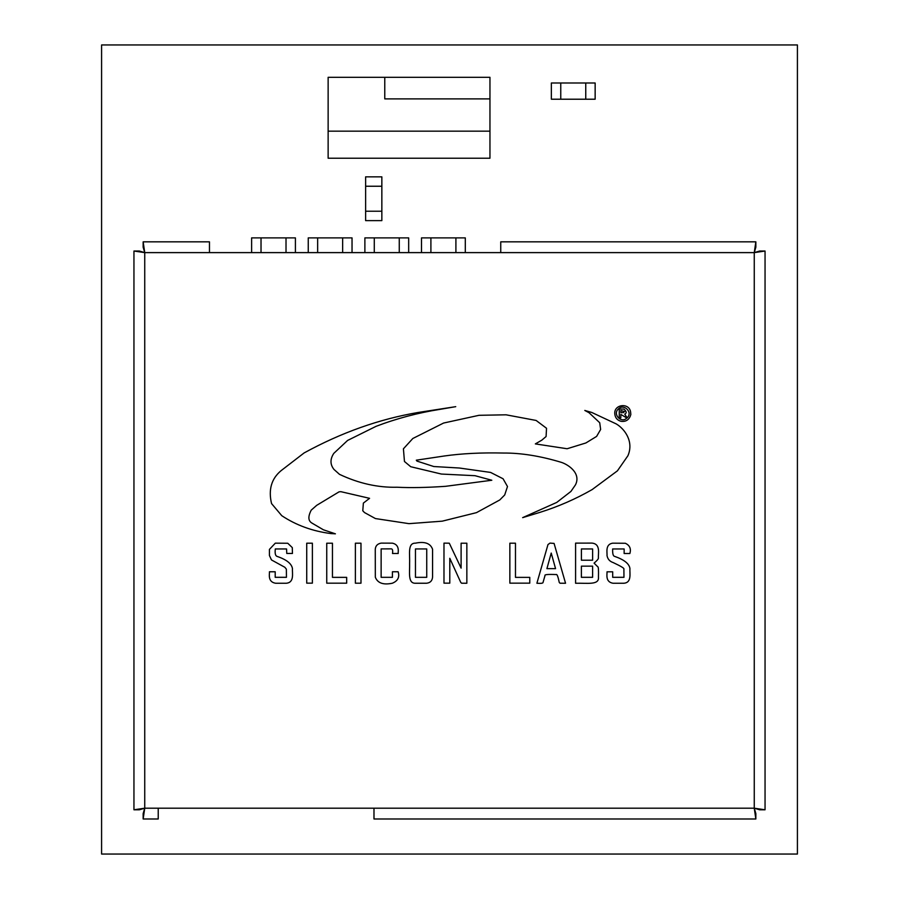 <?xml version="1.0" encoding="UTF-8"?>
<svg xmlns="http://www.w3.org/2000/svg" width="899" height="899" viewBox="0 0 899 899"><rect width="100%" height="100%" fill="white"/><g stroke="black" fill="none" stroke-linecap="round" stroke-linejoin="round"><path stroke-width="1.35" d="M612.691 577.315L623.962 577.315L623.895 569.011C624.423 568.325 620.838 566.168 613.14 562.56C609.702 561.437 607.657 559.077 606.994 555.481C607.387 552.728 604.982 544.423 612.624 543.176L625.333 543.266C629.75 545.322 631.267 548.738 629.862 553.514L624.142 553.514L624.142 548.963L612.657 548.963C612.466 553.615 613.118 556.088 614.601 556.369C624.131 559.672 629.244 563.718 629.929 568.494C629.558 573.281 631.997 582.631 623.861 583.237L613.028 583.249C604.948 581.956 607.308 573.82 607.016 571.809L612.691 571.809L612.691 577.315M449.286 543.187L461.108 568.123L461.108 543.21L466.851 543.21L466.851 583.249L461.535 583.204L460.693 582.271L449.792 558.29L449.792 583.159L443.982 583.159L443.982 543.131L449.286 543.187M346.677 577.36L346.677 583.17L326.742 583.17L326.742 543.21L332.45 543.21L332.45 577.36L346.677 577.36M306.728 583.148L306.728 543.198L312.38 543.198L312.38 583.148L306.728 583.148M415.462 577.327L426.733 577.327L426.733 548.941L415.462 548.941L415.462 577.327M409.607 563.122C409.978 554.042 407.472 542.951 415.484 543.153C424.733 541.265 430.43 543.299 432.565 549.255L432.565 577.136C432.217 580.81 430.205 582.855 426.553 583.237L415.608 583.237C407.652 583.62 409.854 572.584 409.607 563.122M592.61 577.315L592.61 566.145L581.383 566.145L581.383 577.315L592.61 577.315M592.621 560.201L592.621 548.952L581.406 548.952L581.406 560.201L592.621 560.201M594.082 563.122L597.723 566.763C598.419 566.471 598.667 569.944 598.453 577.203C599.285 585.294 587.362 582.957 575.585 583.249L575.585 543.131L591.924 543.097C600.97 543.94 597.992 553.75 598.419 557.897C598.622 558.751 597.172 560.493 594.082 563.122M455.737 406.663L439.948 409.36C418.08 412.821 396.785 418.462 376.085 426.317L347.598 440.443L333.787 453.377C330 459.164 330.068 464.513 333.99 469.447L339.496 474.346C358.667 483.404 377.872 487.708 397.1 487.236C410.697 487.91 426.834 487.606 445.522 486.325L491.809 480.246L475.009 475.695L441.42 474.054L410.731 466.727L404.46 461.49L403.415 448.815L412.832 438.487L443.578 423.047L479.043 415.304L506.07 414.81L536.119 420.451L546.525 428.272L546.086 436.521L541.827 440.15L535.343 443.904L567.112 448.747L585.878 442.971L596.61 436.408L600.633 429.464L599.723 422.744L589.036 412.72L584.788 410.45L591.744 412.45L616.22 423.912C624.636 428.845 634.121 441.6 627.884 455.782L617.422 470.84L592.093 489.618C575.472 499.114 558.032 506.721 539.771 512.419L522.645 517.644L556.751 502.417L570.921 491.438L575.495 484.808C581.057 473.694 569.314 465.12 561.628 462.434C540.569 456.04 521.128 452.905 503.328 453.04C481.302 452.534 461.625 453.523 444.297 455.995L416.304 460.187L416.945 461.097L433.812 466.536L459.277 468.008L490.596 472.424L503.08 478.774L507.486 486.528L504.71 494.956L499.777 499.956L476.47 512.644L442.252 521.162L408.978 523.656L375.434 518.566L364.488 512.554L362.78 510.767L363.376 503.092L369.568 498.327L340.867 491.674L339.08 491.832L316.695 505.339L311.234 510.138C307.874 516.588 308.132 520.914 312.009 523.117L323.393 529.792L335.406 533.826L330.854 533.568C312.526 531.197 296.164 525.241 281.78 515.7L271.554 503.586C268.239 489.64 271.442 478.639 281.162 470.604L304.109 452.939C341.26 432.588 379.209 419.114 417.945 412.506L455.737 406.663M509.857 543.198L515.475 543.198L515.475 577.372L529.781 577.372L529.781 583.159L509.857 583.159L509.857 543.198M355.386 583.204L355.386 543.198L360.982 543.198L360.982 583.204L355.386 583.204M275.319 548.952C274.802 553.368 275.386 555.852 277.083 556.402C286.534 559.605 291.658 563.673 292.456 568.629C292.074 573 294.636 582.563 286.208 583.249L275.622 583.249C267.295 581.923 269.745 573.708 269.43 571.775L275.206 571.775L275.206 577.315L286.444 577.315L286.365 569.157L284.826 567.269L271.476 559.942L269.43 555.515L269.43 549.401L275.308 543.165L287.77 543.254L292.299 547.603L292.445 553.458L286.77 553.458L286.567 548.952L275.319 548.952M392.425 577.327L392.425 571.764L398.145 571.764C399.797 577.158 397.852 580.979 392.312 583.237C383.277 585.125 377.614 583.114 375.321 577.192L375.265 549.311C375.535 545.805 377.524 543.738 381.221 543.12L392.402 543.165C400.145 544.805 397.92 552.368 398.19 553.503L392.515 553.503C392.919 550.57 392.56 549.031 391.425 548.873L381.131 548.896L381.131 577.327L392.425 577.327M551.222 553.065L546.918 568.64L555.56 568.64L551.222 553.065M554.076 543.412L565.55 583.249L560.01 583.215L559.257 582.44C558.043 576.54 557.009 573.91 556.166 574.562C547.963 574.214 544.243 574.551 545.008 575.574L543.063 582.327C543.165 583.271 541.097 583.575 536.894 583.249L547.974 544.58L549.986 543.108L554.076 543.412M619.254 409L623.917 409.079C626.614 411.439 626.884 413.113 624.738 414.124L627.154 417.866C633.267 412.225 623.546 403.1 618.298 409.034C612.376 414.349 621.512 423.811 626.828 418.001L620.816 414.405L620.816 417.844L619.254 417.844L619.254 409M623.4 412.607L624.513 411.551L620.861 410.54L620.861 412.652L623.4 412.607M630.828 414.54L630.109 416.597C628.3 420.283 625.288 421.856 621.097 421.328C617.22 420.26 615.118 417.72 614.781 413.731C613.916 404.224 629.21 402.426 630.604 412L630.828 414.54M373.984 808.201L754.261 808.201L759.655 809.785L765.049 809.785L754.261 808.201L755.845 818.989L373.984 818.989L373.984 808.201L158.224 808.201L158.224 818.989L143.155 818.989L144.739 808.201L133.951 809.785L139.345 809.785L144.739 808.201L158.224 808.201M133.951 809.785L133.951 251.035L144.739 252.619L143.155 241.831L209.467 241.831L209.467 252.619L500.743 252.619L500.743 241.831L755.845 241.831L754.261 252.619L765.049 251.035L759.655 251.035L754.261 252.619L500.743 252.619M133.951 251.035L139.345 251.035L144.739 252.619L143.155 247.225L143.155 241.831M755.845 241.831L755.845 247.225L754.261 252.619L754.261 808.201L755.845 813.595L755.845 818.989M765.049 809.785L765.049 251.035M143.155 818.989L143.155 813.595L144.739 808.201L144.739 252.619L209.467 252.619M489.955 131.164L328.135 131.164L328.135 77.314L384.772 77.314L384.772 98.89L489.955 98.89L489.955 158.224L328.135 158.224L328.135 131.164M489.955 98.89L489.955 77.314L384.772 77.314M595.149 82.989L585.755 82.989L585.755 99.216L595.149 99.216L595.149 82.989M551.357 82.989L551.357 99.216L560.762 99.216L560.762 82.989L551.357 82.989M560.762 99.216L560.762 82.989L585.755 82.989L585.755 99.216L560.762 99.216M465.3 252.619L465.3 237.887L455.905 237.887L455.905 252.619L455.905 237.887L421.507 237.887L421.507 252.619M430.902 252.619L430.902 237.887L430.902 252.619M408.674 252.619L408.674 237.887L399.268 237.887L399.268 252.619L399.268 237.887L364.882 237.887L364.882 252.619M352.037 252.619L352.037 237.887L342.643 237.887L342.643 252.619L342.643 237.887L308.256 237.887L308.256 252.619M295.411 252.619L295.411 237.887L286.017 237.887L286.017 252.619L286.017 237.887L251.619 237.887L251.619 252.619M374.276 252.619L374.276 237.887L374.276 252.619M317.65 252.619L317.65 237.887L317.65 252.619M261.025 252.619L261.025 237.887L261.025 252.619M365.623 176.845L365.623 186.239L381.85 186.239L381.85 176.845L365.623 176.845M381.85 211.231L365.623 211.231L365.623 186.239L381.85 186.239L381.85 211.231L365.623 211.231L365.623 220.626L381.85 220.626L381.85 211.231M797.413 44.95L101.587 44.95L101.587 854.05L797.413 854.05L797.413 44.95"/></g></svg>
